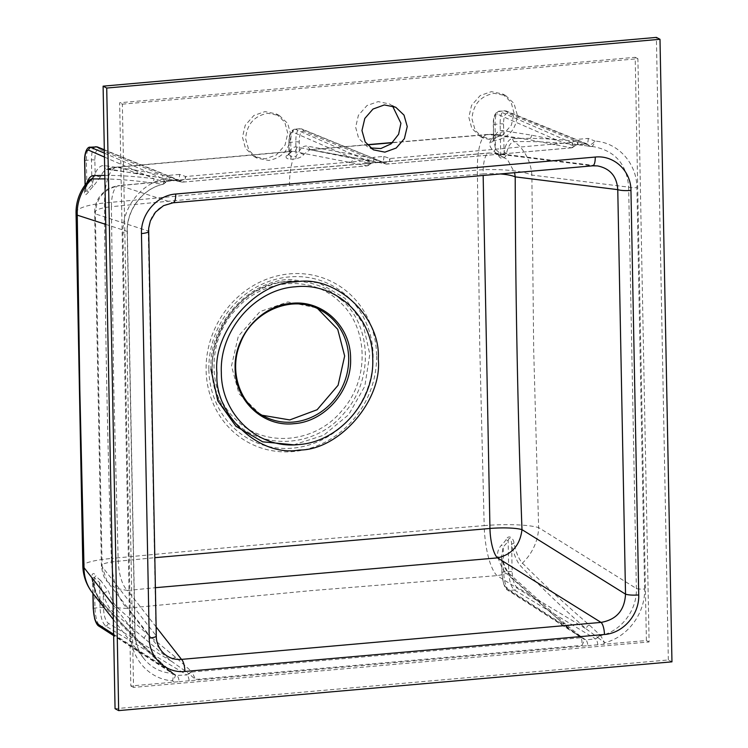<?xml version="1.0" encoding="UTF-8"?>
<svg xmlns="http://www.w3.org/2000/svg" width="748" height="748" viewBox="0 0 748 748"><rect width="100%" height="100%" fill="white"/><g stroke="black" fill="none" stroke-linecap="round" stroke-linejoin="round"><path stroke-width="0.56" stroke-dasharray="3.74 2.81" d="M580.719 637.679A4.011 3.525 126.4 0 1 583.01 638.278L583.823 639.054C584.459 640.148 583.777 642.261 581.794 645.402C582.215 641.681 581.888 639.129 580.794 637.745A4.011 3.665 -44.3 0 1 583.823 639.054L583.664 638.923A4.011 3.525 126.4 0 0 583.01 638.278L565.413 624.047A4.011 3.609 131.2 0 0 562.851 623.234L580.794 637.745L192.152 672.003L175.687 657.361L148.048 634.659L117.417 607.61A44.291 14.96 84.8 0 1 108.694 591.593L100.653 580.383A4.011 1.515 -54.2 0 1 99.578 582.458L100.054 607.591C100.541 617.025 102.429 623.168 105.711 626.02L186.972 674.958L175.574 675.472L163.326 666.253C140.531 644.654 119.923 623.617 101.522 603.14A38.943 12.398 85.1 0 1 92.827 581.411L92.612 577.942L94.388 577.447A29.144 26.947 117.6 0 0 99.578 582.458L103.205 594.295A48.199 16.278 -95.2 0 0 112.705 611.714L171.853 661.522L188.964 673.714L186.972 674.958A6.685 2.188 85 0 1 189.16 680.783L587.9 645.646A6.685 2.188 85 0 0 585.712 639.811L584.253 639.456L566.563 626.74A4.011 3.609 131.2 0 0 565.423 624.047M553.66 144.626A4.011 3.787 101.4 0 0 557.223 140.315L574.361 146A4.011 3.843 -76.2 0 1 571.388 147.833L527.91 139.455L497.803 134.799A44.291 14.1 -94.9 0 0 490.005 142.176C489.117 145.131 490.426 148.16 493.932 151.246A26.788 24.759 -62.4 0 1 498.701 155.846C501.712 161.175 506.658 156.837 506.471 153.405A35.792 12.08 84.8 0 1 514.315 141.709C533.838 141.12 555.764 142.232 580.093 145.047L593.987 146.758C615.314 151.021 626.871 164.476 628.657 187.14L636.361 588.498C637.268 610.125 621.223 631.284 600.644 635.604L589.312 625.019C564.628 603.73 542.328 583.103 522.413 563.122A35.792 12.08 84.8 0 1 513.96 543.188C513.998 538.934 508.808 533.661 506.069 539.626L508.144 540.982L508.734 571.566C509.22 581.009 511.099 587.152 514.39 590.004L595.651 638.942L585.712 639.811L509.051 590.471C505.919 587.61 504.124 581.458 503.647 572.014L503.17 546.891A4.011 0.552 -132.7 0 0 501.497 545.058C498.112 548.901 496.934 552.978 497.972 557.279A4.011 2.141 162.9 0 1 501.805 558.298A4.011 2.141 162.9 0 0 501.805 558.298A4.011 2.141 162.9 0 1 501.768 559.167L502.03 572.706C502.422 580.57 503.909 585.693 506.508 588.087L566.563 626.74L510.744 576.633A48.199 15.343 85.1 0 1 501.768 559.167L501.571 556.671L503.17 546.891A29.144 26.947 117.6 0 0 508.144 540.982C509.323 534.661 511.95 541.402 511.613 544.497A38.943 13.146 -95.2 0 0 520.814 566.18C540.308 586.563 562.131 607.498 586.292 628.975L597.745 637.492L595.651 638.942A6.685 2.188 85 0 1 597.83 644.767L646.394 640.54L635.192 57.306L119.643 102.747L130.835 685.981L179.221 681.662A6.685 2.188 85 0 0 177.042 675.837L100.382 626.497C97.249 623.626 95.445 617.474 94.977 608.03L94.388 577.447A4.011 1.412 -37.9 0 0 95.894 575.782C92.602 570.313 90.788 576.287 92.219 580.364A35.792 11.388 -94.9 0 0 100.213 600.335C118.165 620.485 138.258 641.307 160.502 662.812L172.358 673.359C160.717 672.555 151.218 667.618 143.868 658.558L143.85 658.539C138.184 651.143 135.201 642.532 134.883 632.696L135.061 632.986C135.332 642.756 138.268 651.274 143.868 658.558M392.476 105.889L389.409 103.925L378.179 101.625L367.044 105.496L358.386 115.332L355.646 127.235L358.638 138.296L367.156 146.561L370.466 147.945M287.746 133.228L284.764 122.167L276.246 113.902L265.007 111.602L253.871 115.473L245.213 125.309L242.483 137.211L245.466 148.272L253.983 156.538L265.222 158.838L276.358 154.967L285.016 145.131L287.746 133.228M514.091 113.275L511.099 102.214L502.581 93.958L491.352 91.649L480.216 95.52L471.558 105.356L468.818 117.268L471.81 128.319L480.328 136.585L491.558 138.885L502.693 135.023L511.351 125.187L514.091 113.275M591.322 146.524L590.995 146.486A4.011 3.665 -82.6 0 0 591.247 146.514L584.3 145.551M366.978 165.832A4.011 3.703 99 0 0 369.858 163.934L370.026 164.008A4.011 3.843 -76.2 0 1 367.053 165.841L293.207 151.358L291.851 151.283L286.334 155.724C285.409 157.819 286.849 158.997 290.663 159.268L295.75 158.819C299.911 157.837 302.659 156.285 303.987 154.172L309.878 149.694L311.318 149.759L387.081 164.074A4.011 3.693 -81.3 0 1 384.051 162.774L366.847 157.099L307.334 146.112C304.389 145.598 301.734 147.188 299.378 150.909L296.077 156.285L290.991 156.734L289.364 154.892L289.261 151.797C291.458 148.113 293.955 146.533 296.76 147.047L352.888 158.324L369.858 163.934L371.868 162.699L381.807 161.83L383.836 162.699A4.011 3.833 103.3 0 0 387.006 164.064M392.681 142.513L487.313 134.462A45.432 45.432 0 0 1 496.784 134.649L497.934 134.818A4.011 3.796 96.5 0 1 497.803 134.799A45.432 40.785 97.1 0 0 496.775 134.649A45.432 40.785 97.1 0 0 488.547 134.556A45.432 13.296 -94.8 0 0 487.313 134.462A45.432 13.296 -94.8 0 0 477.355 170.086A45.432 10.173 179.8 0 1 531.875 175.079L628.657 187.14A6.685 1.3 -1.1 0 0 636.903 187.626C636.791 163.279 618.129 142.541 595.006 141.101C592.575 143.878 590.424 145.159 588.554 144.944L576.932 141.428C553.127 138.698 531.688 137.782 512.604 138.689A38.943 13.146 -95.2 0 0 504.068 151.423C504.526 154.322 502.114 160.455 500.721 154.453A29.144 26.947 117.6 0 0 495.531 149.441L493.689 138.539A48.199 15.343 85.1 0 1 502.179 130.507L531.473 135.145L557.223 140.315L497.411 114.192C494.849 113.799 493.53 117.399 493.428 125L493.689 138.539A4.011 3.216 22 0 1 493.624 140.362C496.597 135.294 498.037 133.443 497.934 134.818A4.011 3.796 96.5 0 0 502.179 130.507M289.476 185.513L477.355 170.086L479.767 347.222L484.18 525.62C358.096 535.82 233.825 546.769 111.368 558.476C107.357 439.385 105.075 320.883 104.542 202.951L289.476 185.513A45.432 14.904 -95 0 1 293.207 159.043M113.07 604.795L134.883 632.696L127.179 231.338C126.515 209.842 142.588 188.692 162.961 184.26L151.292 182.839C134.696 180.539 119.222 179.221 104.888 178.903M156.295 635.996L156.014 635.538C156.239 641.373 158.015 646.468 161.362 650.825L107.086 581.43L116.099 588.386L127.609 590.481A26.713 9.649 84.2 0 1 118.212 561.234L118.203 561.224A26.713 4.31 -1.5 0 0 101.419 565.684L94.641 212.507A26.713 6.049 -0.6 0 1 111.396 206.7L111.405 206.691A26.713 9.687 84.7 0 1 118.913 185.588C240.389 174.359 363.752 163.485 488.996 152.975A26.713 7.817 85.2 0 1 489.725 153.022L488.996 152.975A26.713 7.817 85.2 0 0 483.143 173.929C355.898 184.083 234.386 194.807 111.387 206.682L113.659 383.341L118.203 561.234L154.799 557.681M315.899 307.709L287.812 301.949L259.977 311.626L238.322 336.217L231.487 365.987L238.958 393.635L260.257 414.289L264.268 416.402A60.13 55.595 117.6 0 1 242.82 337.367A60.13 55.595 117.6 0 1 319.929 309.794L315.908 307.699M483.143 173.929L483.152 173.938A26.713 5.984 179.8 0 1 500.365 173.947M592.603 165.813L597.428 165.897L494.55 153.088L507.387 159.371L514.605 172.695M173.069 202.792A10.687 3.506 85 0 1 172.732 202.773C157.734 205.709 149.572 215.125 148.244 231.02L95.351 213.872A26.713 6.049 -0.6 0 1 94.641 212.507C94.781 205.419 96.978 199.454 101.242 194.611C105.309 190.936 106.3 187.991 118.923 185.588A26.713 9.687 84.7 0 1 119.839 185.626C104.309 188.374 96.146 197.79 95.351 213.872L102.121 566.638A26.713 4.31 -1.5 0 1 101.419 565.684C102.504 573.791 104.393 579.036 107.076 581.42M107.095 581.43L102.121 566.638L156.014 635.538L148.244 231.02M517.251 114.921L514.035 103.505L505.742 95.613L494.166 93.332C480.459 95.95 473.063 104.477 471.979 118.913L475.195 130.33L483.489 138.221L495.064 140.512C508.771 137.884 516.167 129.357 517.251 114.921M290.907 134.874L287.69 123.457L279.397 115.566L267.821 113.275C254.114 115.903 246.718 124.43 245.643 138.866L248.85 150.283L257.144 158.174L268.728 160.455C282.435 157.837 289.831 149.31 290.907 134.874M337.133 295.965C325.604 287.11 312.524 282.23 297.882 281.313L287.307 281.482C226.597 283.679 188.711 369.269 228.271 414.579L228.29 414.607C254.872 450.829 313.777 450.128 343.958 413.335C373.14 381.461 372.439 327.325 342.145 300.266M293.749 444.836L323.669 435.261L348.615 414.738L364.79 386.305L369.802 354.272L362.92 323.416L345.109 298.396L319.106 282.95L288.784 279.378C246.298 281.987 208.973 325.043 210.908 369.203M591.247 146.514C592.678 146.393 593.931 144.588 595.006 141.101L588.199 138.408L578.26 139.278L572.136 142.466L390.091 158.511L383.855 156.416L373.925 157.295L367.801 160.474L185.747 176.519L179.52 174.424A6.685 2.188 85 0 1 177.856 179.903A6.685 2.188 85 0 1 177.472 179.838L179.492 180.717A4.011 3.833 103.3 0 0 181.512 181.988L165.542 178.707A4.011 3.759 100.5 0 0 166.505 178.753L182.746 182.091A4.011 3.693 -81.3 0 1 179.707 180.782L162.512 175.107A4.011 3.759 100.5 0 0 165.486 178.697M296.76 147.047C296.675 149.488 295.488 150.918 293.207 151.358L118.895 167.131A45.432 44.141 108 0 0 109.002 169.067L166.505 178.753M112.705 611.714A4.011 3.544 -48 0 1 117.417 607.61A45.432 42.159 142 0 0 127.356 608.208A45.432 16.409 84.2 0 1 111.368 558.476A45.432 7.33 178.5 0 0 82.832 566.068M144.214 638.82A4.011 3.581 -50.6 0 1 148.048 634.659L127.356 608.208L310.532 590.677L497.018 575.623A45.432 38.803 121.9 0 0 506.228 573.342L562.851 623.234M600.541 635.529A4.011 3.628 137.3 0 0 597.745 637.492L598.007 637.642A4.011 3.478 124.8 0 1 600.644 635.604L604.636 642.738C627.628 637.231 645.43 613.285 644.608 588.994A6.685 1.3 -1.1 0 1 636.361 588.498L538.644 527.611L533.689 350.195L531.875 175.079A45.432 40.785 97.1 0 0 514.315 141.709A4.011 3.777 -92.8 0 1 512.604 138.689M135.21 170.067L104.14 165.589A48.199 16.278 -95.2 0 0 95.127 173.667L94.865 160.128C94.977 152.527 96.389 148.917 99.101 149.291L162.512 175.107L135.21 170.067L138.24 173.667L118.895 167.131A45.432 16.484 -95.3 0 0 117.324 167.075A45.432 16.484 -95.3 0 0 104.542 202.951A45.432 10.285 179.4 0 0 76.044 212.825M100.718 176.491A4.011 3.198 23.2 0 1 95.127 173.667L91.948 185.008A29.144 26.947 117.6 0 0 86.964 190.918L85.188 191.469L85.281 188.337A4.011 2.637 -167.9 0 1 85.412 189.496C86.74 184.27 87.965 181.25 89.106 180.436A35.792 11.388 -94.9 0 0 84.739 190.581C83.832 195.761 85.094 196.238 88.516 192.002A26.788 24.759 -62.4 0 1 93.098 186.57L100.718 176.491A44.291 14.96 84.8 0 1 106.805 169.319A44.291 14.96 84.8 0 1 109.002 169.067A4.011 3.768 95.9 0 1 104.14 165.589M540.477 603.898L539.327 601.205L536.765 600.401L497.018 575.623A45.432 13.371 85.7 0 1 484.18 525.62A45.432 7.443 -2 0 1 538.644 527.611A45.432 38.803 121.9 0 1 522.413 563.122A4.011 3.478 -43.7 0 0 520.814 566.18M497.972 557.279A44.291 14.1 -94.9 0 0 506.228 573.342A4.011 3.572 133.8 0 1 510.744 576.633M104.823 175.369C119.932 175.341 136.323 176.453 153.966 178.707L165.402 182.138L167.533 180.707L177.472 179.838L104.337 150.067M95.576 146.73C92.874 147.543 91.508 151.928 91.462 159.885L91.948 185.008A4.011 0.552 47.3 0 1 93.098 186.57M88.516 192.002L86.964 190.918L86.375 160.334C86.403 152.629 87.638 148.254 90.097 147.225M300.855 128.871L301.94 129.039A2.674 2.478 112.1 0 0 300.855 128.871L295.516 129.348L371.868 162.699A6.685 2.188 85 0 0 372.252 162.765L382.191 161.895A6.685 2.188 85 0 1 381.807 161.83L300.855 128.871M290.663 159.268A4.011 1.318 -95.1 0 0 290.991 156.734L290.72 142.326C290.748 134.369 292.047 129.984 294.619 129.189L299.92 128.721C297.208 129.535 295.843 133.92 295.797 141.877L296.077 156.285A4.011 1.318 -95 0 1 295.75 158.819M289.093 143.008A2.674 0.514 -1.1 0 1 288.943 142.849C288.747 134.939 290.645 130.386 294.637 129.189L295.516 129.348A2.674 2.496 113.6 0 0 293.076 132.2C290.514 131.807 289.186 135.407 289.093 143.008L289.261 151.797A4.011 3.469 30.5 0 1 288.924 154.172L291.851 151.283L117.324 167.075A45.432 45.432 0 0 0 106.805 169.319L138.24 173.667L165.542 178.707M588.199 138.408A6.685 2.188 85 0 1 586.525 143.887A6.685 2.188 85 0 1 586.142 143.822L504.264 110.713C501.553 111.527 500.178 115.912 500.132 123.869L500.721 154.453A4.011 1.412 -37.9 0 1 498.701 155.846M493.932 151.246A4.011 1.515 -54.2 0 0 495.531 149.441L495.054 124.308C495.083 116.361 496.392 111.976 498.953 111.181L576.212 144.691L586.142 143.822L588.293 144.869A4.011 3.843 99.2 0 0 591.154 146.496M571.313 147.823A4.011 3.703 99 0 0 574.193 145.925L576.212 144.691A6.685 2.188 85 0 0 576.586 144.757L576.586 144.757A6.685 2.188 85 0 0 578.26 139.278M589.312 625.019A4.011 3.553 -48.4 0 0 586.292 628.975L516.877 587.171C514.128 584.796 512.548 579.681 512.137 571.809L511.613 544.497A4.011 1.3 -12.2 0 1 513.96 543.188M113.631 634.276L163.326 666.253A4.011 3.581 133.4 0 0 162.307 663.682L175.051 674.92C175.621 675.986 174.78 677.95 172.536 680.83C173.424 677.239 173.368 674.743 172.358 673.359A4.011 3.675 -41.8 0 1 175.051 674.92L174.864 674.761A4.011 3.497 128.2 0 0 174.125 673.939A4.011 3.497 128.2 0 0 172.264 673.275M101.522 603.14A4.011 3.497 138.1 0 0 100.728 600.794C121.176 623.355 141.699 644.318 162.297 663.672A4.011 3.581 133.4 0 0 160.502 662.812M93.061 593.603L92.827 581.411A4.011 1.318 168.4 0 0 92.967 580.925C95.164 590.827 97.745 597.446 100.728 600.784A4.011 3.497 138.1 0 0 100.213 600.335A45.432 42.159 142 0 1 92.462 592.827M92.621 578.017L92.967 580.925A4.011 1.318 168.4 0 0 92.219 580.364M175.687 657.361A4.011 3.581 -50.6 0 0 171.853 661.522L108.198 623.196C105.449 620.812 103.869 615.697 103.467 607.834L103.205 594.295A4.011 2.122 -18.1 0 1 108.694 591.593M192.077 671.938A4.011 3.656 134.7 0 0 188.964 673.714L195.406 679.455L581.794 645.402L582.729 646.15M490.005 142.176A4.011 3.216 22 0 0 493.624 140.372A4.011 3.216 22 0 0 493.624 140.362M506.471 153.405A4.011 2.618 -167.1 0 1 504.068 151.423L503.544 124.112C503.656 116.51 505.059 112.892 507.77 113.275L576.932 141.428A4.011 3.768 -83.4 0 0 580.093 145.047M349.325 162.643A4.011 3.787 101.4 0 0 352.888 158.324L293.076 132.2M286.334 155.724A4.011 3.469 30.5 0 0 288.915 154.182L288.943 142.849M303.987 154.172A4.011 3.45 -148 0 1 299.378 150.909L299.209 142.12C299.312 134.518 300.724 130.9 303.436 131.283L366.847 157.099A4.011 3.759 -79.5 0 0 369.83 160.689M370.84 160.745A4.011 3.759 -79.5 0 1 369.886 160.698L309.878 149.694L367.109 144.71M179.707 180.782C181.558 180.979 183.569 179.557 185.747 176.519C185.13 180.137 184.13 181.998 182.746 182.091L181.521 181.988A4.011 3.833 103.3 0 0 182.671 182.073M85.412 189.506A4.011 2.637 -167.9 0 1 84.739 190.581M104.468 157.08L153.966 178.707A4.011 3.787 -82.7 0 1 151.292 182.839M162.877 184.251A4.011 3.703 95.6 0 0 165.402 182.138L165.589 182.222A4.011 3.862 -75.9 0 1 162.961 184.26C163.943 184.186 163.924 182.493 162.905 179.183L165.589 182.222L167.917 180.773A6.685 2.188 85 0 1 167.533 180.707L104.393 153.125M590.985 146.486A4.011 3.665 -82.6 0 1 588.554 144.944M503.544 124.112A2.674 0.514 -1.1 0 0 500.132 123.869L495.054 124.308A2.674 0.514 -1.1 0 0 493.287 124.832C493.082 116.922 494.98 112.378 498.972 111.181L506.274 111.022L587.217 143.971L576.586 144.757L574.632 146.038L572.136 142.466C572.697 145.982 572.454 147.767 571.388 147.833L574.632 146.038M598.007 637.642L604.636 642.738L603.169 644.346M384.051 162.774C385.893 162.971 387.903 161.549 390.091 158.511C389.465 162.129 388.464 163.99 387.081 164.074L571.388 147.833M571.575 147.842L387.081 164.074M597.83 644.767L587.9 645.646M383.855 156.416A6.685 2.188 85 0 1 382.191 161.895L301.94 129.039A2.674 2.478 112.1 0 1 303.436 131.283M373.925 157.295A6.685 2.188 85 0 1 372.252 162.765L370.026 164.008L367.801 160.474C368.362 163.99 368.119 165.776 367.053 165.841L370.288 164.046M189.179 673.836A4.011 3.516 125.7 0 1 192.152 672.003L195.406 679.455L194.499 680.371M189.16 680.783L179.221 681.662M179.52 174.424L169.59 175.303A6.685 2.188 85 0 1 167.917 180.773L178.566 179.997M134.883 632.696C135.444 633.397 134.023 633.93 130.638 634.295C130.75 658.651 149.413 679.38 172.536 680.83L174.06 682.167M165.813 182.288L162.961 184.26M105.758 224.391L127.179 231.338A6.685 1.3 178.9 0 1 127.356 231.628A6.685 1.3 178.9 0 1 122.934 232.927L130.638 634.295M115.061 708.711L668.338 659.951L671.956 661.84M668.338 659.951L656.389 37.4M122.345 104.159L637.904 58.718L649.105 641.952L133.546 687.393L122.345 104.159L119.643 102.747M130.835 685.981L133.546 687.393M646.394 640.54L649.105 641.952M635.192 57.306L637.904 58.718M644.608 588.994L636.903 187.626M169.59 175.303L162.905 179.183C139.913 184.691 122.111 208.636 122.934 232.927M531.473 135.145A4.011 3.787 101.4 0 1 527.91 139.455L488.547 134.556L392.438 142.728M367.268 144.888L310.364 149.712M156.126 626.936L127.609 590.481L155.369 587.694M489.725 153.031C364.51 163.532 241.211 174.396 119.839 185.626L172.732 202.773L592.276 165.804L489.725 153.022M339.648 301.855C311.804 274.123 261.454 278.536 234.704 310.794C206.42 341.743 207.271 394.074 236.49 420.142C264.287 447.79 314.562 443.573 341.406 411.269C369.652 380.423 368.979 328.035 339.648 301.855M208.86 369.764A87.292 80.7 117.6 0 0 292.646 448.146A87.292 80.7 117.6 0 0 373.14 355.291A87.292 80.7 117.6 0 0 289.354 276.91A87.292 80.7 117.6 0 0 208.86 369.764M182.746 182.091L367.053 165.841M376.599 355.197A90.583 83.748 117.6 0 0 289.654 273.861A90.583 83.748 117.6 0 0 206.111 370.232A90.583 83.748 117.6 0 0 293.066 451.568A90.583 83.748 117.6 0 0 376.599 355.197M100.653 580.383A26.788 24.759 -62.4 0 1 95.894 575.782M506.069 539.626A26.788 24.759 -62.4 0 1 501.497 545.058M85.216 184.943L85.281 188.337A38.943 12.398 85.1 0 1 86.796 182.961M94.865 160.128A2.674 0.514 178.9 0 0 91.462 159.885L86.375 160.334A2.674 0.514 178.9 0 0 84.608 160.848M288.943 142.84A2.674 0.514 -1.1 0 1 290.72 142.326L295.797 141.877A2.674 0.514 -1.1 0 1 299.209 142.12M507.77 113.275A2.674 2.478 112.1 0 0 505.19 110.863L499.851 111.34A2.674 2.496 113.6 0 0 497.411 114.192M98.895 626.123A2.674 2.459 122.8 0 0 100.382 626.497L105.711 626.02A2.674 2.44 -58.9 0 0 108.198 623.196M103.467 607.834A2.674 0.514 -1.1 0 0 100.054 607.591L94.977 608.03A2.674 0.514 178.9 0 0 93.21 608.545M502.03 572.706A2.674 0.514 178.9 0 1 501.88 572.538A2.674 0.514 178.9 0 1 503.647 572.014L508.734 571.566A2.674 0.514 178.9 0 1 512.137 571.809M506.508 588.087A2.674 2.459 122.8 0 0 509.051 590.471L514.39 590.004A2.674 2.44 121.1 0 0 516.877 587.171M97.605 147.047A2.674 2.478 -67.9 0 1 99.101 149.291M493.624 140.372L493.287 124.832A2.674 0.514 -1.1 0 0 493.428 125M310.308 149.703L307.334 146.112M143.85 658.539L113.35 619.54M297.779 281.304C285.82 279.743 271.215 283.445 253.965 292.412C236.826 302.921 224.634 317.76 217.388 336.927C211.628 352.944 210.571 369.007 214.227 385.108C216.855 396.094 221.53 405.921 228.271 414.588M505.751 95.594L502.591 93.949M483.479 138.24L480.328 136.594M279.406 115.547L276.246 113.902M257.144 158.193L253.983 156.538M395.739 107.226L389.418 103.925M373.476 149.862L367.156 146.571M297.882 281.304L287.41 281.482C258.817 283.988 230.608 303.23 217.677 336.852C212.31 351.579 210.936 366.417 213.545 381.349C216.696 395.692 221.604 406.781 228.29 414.607M565.413 624.047L509.734 574.071C508.322 573.922 505.685 568.667 501.815 558.307L501.88 572.538L503.329 582.776C504.713 587.049 506.134 589.499 507.583 590.116L583.898 639.138M92.911 593.407L92.621 577.942M175.565 675.472L113.659 635.622M85.197 191.469L85.076 185.13M104.327 149.778L178.548 179.997M590.995 146.486L584.319 145.551M387.305 164.083L369.886 160.698M85.412 189.496L85.197 191.413M182.97 182.101L367.24 165.86M135.061 632.986L127.356 231.628C126.44 210.123 142.887 188.459 163.186 184.26"/><path stroke-width="1.12" d="M370.466 147.945L380.844 148.543L391.092 143.859L398.609 134.275L400.919 123.252L392.476 105.889M104.888 178.903L92.126 178.922A35.792 11.388 -94.9 0 0 89.106 180.436A45.432 45.432 0 0 0 76.044 212.825A45.432 10.285 179.4 0 0 77.259 215.153L79.83 390.194L84.028 567.676A45.432 7.33 178.5 0 1 82.832 566.068L76.044 212.825M221.333 372.345C219.482 330.279 255.04 289.261 295.516 286.774C335.946 282.136 372.953 316.75 372.728 359.003C374.57 401.068 339.012 442.087 298.546 444.574C258.116 449.221 221.109 414.598 221.333 372.345M350.588 358.404C350.765 326.184 322.538 299.78 291.701 303.323C260.837 305.212 233.713 336.497 235.124 368.586C234.947 400.806 263.174 427.22 294.011 423.677C324.875 421.779 351.999 390.493 350.588 358.404M154.799 557.681L489.949 528.471L483.171 175.93M262.174 415.252L289.775 419.927L317.124 409.736L338.087 385.267L344.66 356.011L337.722 329.316L317.769 308.737M161.362 650.825L161.372 650.835C166.598 657.165 173.312 660.007 181.502 659.381L601.037 622.401C616.474 619.699 624.636 610.284 625.524 594.155L521.982 529.631A26.713 4.376 178 0 0 489.959 528.462L489.949 528.471A26.713 7.863 -94.3 0 0 497.495 557.877C511.931 554.558 520.094 545.142 521.982 529.631C517.691 411.269 515.437 293.674 515.213 176.865A26.713 5.984 179.8 0 0 500.365 173.947M514.605 172.695L515.213 176.865L617.764 189.646C620.812 190.572 625.216 190.843 630.957 190.431L638.727 594.95C639.484 614.491 623.234 633.238 604.44 634.491L184.906 671.47C166.131 673.527 149.217 657.698 149.226 638.091C154.64 637.511 156.902 636.66 156.014 635.538M149.226 638.091L141.456 233.572C140.689 214.04 156.949 195.284 175.733 194.031L595.277 157.052C595.221 162.784 594.221 165.701 592.276 165.804M638.727 594.95C632.986 595.352 628.582 595.09 625.524 594.155L617.764 189.646C616.866 176.332 610.097 168.422 597.437 165.897L592.603 165.822L173.069 202.792A10.687 3.506 85 0 0 175.733 194.031M141.456 233.572A10.687 2.076 -1.1 0 0 148.534 231.487L148.534 231.487A10.687 2.076 -1.1 0 0 148.244 231.02M155.369 587.694L497.495 557.877L601.037 622.401A10.687 3.506 85 0 1 604.44 634.491M156.126 626.936L181.502 659.381A10.687 3.506 85 0 1 184.906 671.47M106.721 88.049L118.67 710.6L671.956 661.84L659.998 39.289L106.721 88.049L103.102 86.16L115.061 708.711L118.67 710.6M361.967 130.535L365.183 141.952L373.476 149.852L384.883 152.153L396.206 148.029L404.388 138.661L407.239 126.552L404.023 115.136L395.729 107.235L384.332 104.935L373 109.058L364.818 118.427L361.967 130.535M342.145 300.266L337.133 295.965M210.908 369.203L217.762 400.778L235.966 426.304L262.688 441.816L293.749 444.836M86.796 182.961A38.943 12.398 85.1 0 1 93.313 175.649L104.823 175.369M104.337 150.067L96.511 146.888L90.097 147.225M104.468 157.08L88.732 150.208C86.179 149.815 84.851 153.415 84.758 161.016A2.674 0.514 178.9 0 1 84.608 160.857C84.3 153.705 86.899 146.458 90.302 147.197L104.393 153.125M93.313 175.649A4.011 3.796 -92.7 0 1 92.126 178.922A45.432 44.141 108 0 0 77.259 215.153L105.758 224.391M103.102 86.16L656.389 37.4L659.998 39.289M113.35 619.54L92.462 592.827A45.432 42.159 142 0 1 84.028 567.676L113.07 604.795M392.438 142.728L367.268 144.888M216.948 373.084C212.544 331.803 256.012 281.669 295.993 281.903C335.824 274.628 381.069 316.956 378.264 358.862C382.667 400.143 339.199 450.287 299.219 450.044C259.388 457.318 214.134 415 216.948 373.084M348.68 358.114A60.13 55.595 117.6 0 0 319.929 309.794C292.337 294.198 252.347 310.878 240.314 343.276C228.608 370.774 239.697 404.322 264.268 416.402A60.13 55.595 117.6 0 0 321.116 411.858A60.13 55.595 117.6 0 0 348.68 358.114M595.277 157.052C614.043 154.995 630.966 170.825 630.957 190.431M84.758 161.016L85.216 184.943M88.732 150.208A2.674 2.496 -66.4 0 1 91.181 147.356L96.511 146.888A2.674 2.478 -67.9 0 1 97.605 147.047L104.327 149.778M93.061 593.603L93.35 608.722C93.743 616.586 95.239 621.719 97.838 624.103L113.631 634.276M93.35 608.722A2.674 0.514 178.9 0 1 93.21 608.554L92.911 593.407M97.838 624.103A2.674 2.459 122.8 0 0 98.895 626.123M367.109 144.71L392.681 142.513M161.372 650.835C157.94 646.076 156.248 641.13 156.295 635.996L148.646 228.355L150.348 220.922L155.491 212.161L163.503 205.672L173.069 202.792M82.832 566.068A45.432 45.432 0 0 0 92.462 592.827M93.21 608.554L94.65 618.792C96.043 623.075 97.464 625.515 98.914 626.141L113.659 635.622M85.076 185.13L84.608 160.857M97.605 147.047L95.594 146.73"/></g></svg>
